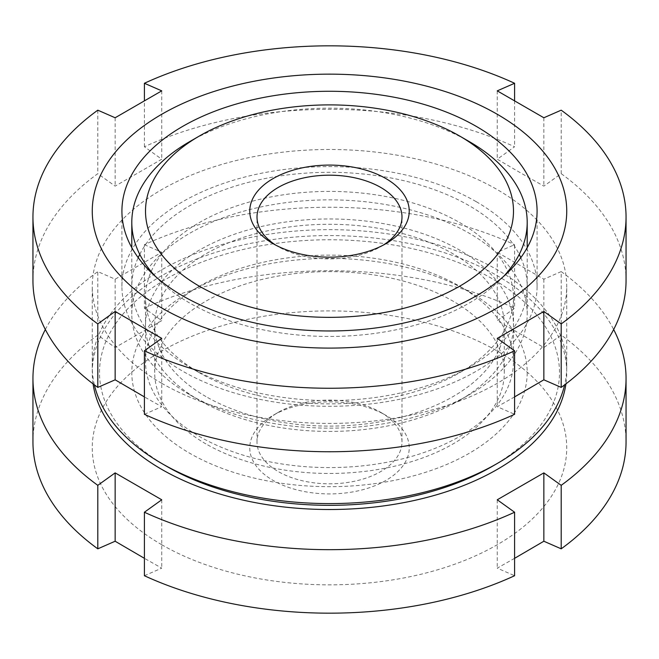 <?xml version="1.0" encoding="UTF-8"?>
<svg xmlns="http://www.w3.org/2000/svg" width="659" height="659" viewBox="0 0 659 659"><rect width="100%" height="100%" fill="white"/><g stroke="black" fill="none" stroke-linecap="round" stroke-linejoin="round"><path stroke-width="0.49" stroke-dasharray="3.29 2.47" d="M94.377 384.872A237.24 136.973 180 0 1 92.26 366.626A237.24 136.973 180 0 1 238.715 240.082A237.24 136.973 180 0 1 497.257 269.778A237.24 136.973 180 0 1 566.74 366.626A237.24 136.973 180 0 1 564.623 384.872M166.867 466.432A229.991 132.78 180 0 1 166.875 278.65A229.991 132.78 180 0 1 492.125 278.65A229.991 132.78 180 0 1 492.133 466.44M161.743 383.307A237.24 136.973 180 0 1 92.26 286.451A237.24 136.973 180 0 1 238.715 159.915A237.24 136.973 180 0 1 497.257 189.603A237.24 136.973 180 0 1 566.74 286.451A237.24 136.973 180 0 1 420.285 412.995A237.24 136.973 180 0 1 161.743 383.307M476.284 201.712A207.585 119.847 180 0 1 537.085 286.451A207.585 119.847 180 0 1 408.942 397.179A207.585 119.847 180 0 1 182.716 371.198A207.585 119.847 180 0 1 121.915 286.451A207.585 119.847 180 0 1 250.058 175.731A207.585 119.847 180 0 1 476.284 201.712M459.603 222.536A183.993 106.231 180 0 1 513.493 297.646A183.993 106.231 180 0 1 459.603 372.755A183.993 106.231 180 0 1 199.397 372.763A183.993 106.231 180 0 1 199.397 372.755A183.993 106.231 180 0 1 145.507 297.646A183.993 106.231 180 0 1 259.086 199.504A183.993 106.231 180 0 1 459.603 222.536M139.766 254.382A197.7 114.139 180 0 1 469.299 205.748A197.7 114.139 180 0 1 519.234 254.382M520.799 257.653A197.7 114.139 180 0 1 469.299 367.162A197.7 114.139 180 0 1 189.701 367.162L199.397 372.763L189.701 367.162A197.7 114.139 180 0 1 138.201 257.653M459.603 286.237A183.993 106.231 180 0 1 459.603 286.245A183.993 106.231 180 0 1 513.493 361.354A183.993 106.231 180 0 1 399.914 459.496A183.993 106.231 180 0 1 199.397 436.464A183.993 106.231 180 0 1 145.507 361.354A183.993 106.231 180 0 1 199.397 286.245A183.993 106.231 180 0 1 459.603 286.237L469.299 291.838A197.7 114.139 180 0 1 469.29 453.26A197.7 114.139 180 0 1 189.701 453.252A197.7 114.139 180 0 1 189.701 291.838A197.7 114.139 180 0 1 469.299 291.838L459.603 286.237M32.95 280.536A296.55 171.208 180 0 1 97.804 173.671L115.144 186.118L161.743 159.214L144.403 146.768A296.55 171.208 180 0 1 514.597 146.768L497.257 159.214L520.552 172.864L543.856 186.118L561.196 173.671A296.55 171.208 180 0 1 626.05 280.536M161.743 90.86L161.743 159.214M144.403 146.768L144.403 100.679M115.144 117.763L115.144 186.118M97.804 110.177L97.804 173.671M514.597 396.899L497.257 406.718L514.597 414.305M144.403 414.305L161.743 406.718L144.403 396.899M514.597 100.679L514.597 146.768M543.856 117.763L543.856 186.118M561.196 173.671L561.196 110.177M497.257 90.86L497.257 159.214M497.257 338.364L497.257 406.718M161.743 338.364L161.743 406.718M93.076 383.884A237.24 136.973 180 0 1 229.711 248.286A237.24 136.973 180 0 1 497.257 275.693A237.24 136.973 180 0 1 565.924 383.884M561.196 335.093L561.196 271.599L543.856 279.185L497.257 252.282L514.597 244.695L514.597 308.19L497.257 320.636L543.856 347.54L561.196 335.093A296.55 171.208 180 0 1 626.05 441.958M32.95 441.958A296.55 171.208 180 0 1 97.804 335.093L115.144 347.54L161.743 320.636L144.403 308.19L144.403 244.695A296.55 171.208 180 0 1 514.597 244.695M144.403 244.695L161.743 252.282L115.144 279.185L97.804 271.599L97.804 335.093M45.339 329.5A296.55 171.208 180 0 1 97.804 271.599M205.905 396.553A174.792 100.918 180 0 1 154.708 325.192A174.792 100.918 180 0 1 262.611 231.96A174.792 100.918 180 0 1 453.095 253.839A174.792 100.918 180 0 1 504.292 325.192A174.792 100.918 180 0 1 396.388 418.432A174.792 100.918 180 0 1 205.905 396.553M205.905 443.902A174.792 100.918 180 0 1 154.708 372.549A174.792 100.918 180 0 1 262.611 279.309A174.792 100.918 180 0 1 453.095 301.188A174.792 100.918 180 0 1 504.292 372.549A174.792 100.918 180 0 1 396.388 465.781A174.792 100.918 180 0 1 205.905 443.902M189.701 394.716L199.397 400.31A183.993 106.231 180 0 1 199.397 250.082A183.993 106.231 180 0 1 459.603 250.082A183.993 106.231 180 0 1 459.603 400.31A183.993 106.231 180 0 1 199.397 400.31L189.701 394.716A197.7 114.139 180 0 1 131.8 314.005A197.7 114.139 180 0 1 253.847 208.549A197.7 114.139 180 0 1 469.299 233.294A197.7 114.139 180 0 1 527.2 314.005A197.7 114.139 180 0 1 469.299 394.716A197.7 114.139 180 0 1 189.701 394.716M503.616 276.376A197.7 114.139 180 0 1 189.701 303.025A197.7 114.139 180 0 1 155.384 276.376M189.701 141.611A197.7 114.139 180 0 1 469.299 141.603M383.2 245.156A72.49 41.855 180 0 1 380.762 246.639A72.49 41.855 180 0 1 278.238 246.639L278.238 246.639A72.49 41.855 180 0 1 275.8 245.156M273.114 243.673L278.238 246.639L273.114 243.673M380.762 412.361L380.762 412.361A72.49 41.855 180 0 1 401.99 441.958A72.49 41.855 180 0 1 357.244 480.625A72.49 41.855 180 0 1 278.238 471.547A72.49 41.855 180 0 1 257.01 441.958A72.49 41.855 180 0 1 278.238 412.361A72.49 41.855 180 0 1 380.762 412.361L385.886 415.327A79.739 46.039 180 0 1 385.886 480.427A79.739 46.039 180 0 1 273.114 480.427A79.739 46.039 180 0 1 273.114 415.327A79.739 46.039 180 0 1 385.886 415.327L380.762 412.361M144.403 308.19A296.55 171.208 180 0 1 514.597 308.19M161.743 544.729A237.24 136.973 180 0 1 161.743 351.025A237.24 136.973 180 0 1 497.257 351.025A237.24 136.973 180 0 1 497.257 544.729A237.24 136.973 180 0 1 161.743 544.729M161.743 252.282L161.743 320.636M115.144 279.185L115.144 347.54M514.597 558.321L497.257 568.14L514.597 575.727M144.403 575.727L161.743 568.14L144.403 558.321M543.856 279.185L543.856 347.54M497.257 252.282L497.257 320.636M561.196 271.599A296.55 171.208 180 0 1 613.661 329.5M497.257 499.786L497.257 568.14M161.743 499.786L161.743 568.14M92.26 366.626L92.26 286.451M537.085 286.451L537.085 211.127M459.603 372.755L469.299 367.162M513.493 361.354L513.493 297.646M199.397 286.245L189.701 291.838M145.507 361.354L145.507 297.646M121.915 286.451L121.915 211.127M566.74 366.626L566.74 286.451M154.708 372.549L154.708 325.192M131.8 314.005L131.8 247.669M380.762 246.639L385.886 243.673M401.99 441.958L401.99 217.042M278.238 412.361L273.114 415.327M257.01 441.958L257.01 217.042M527.2 314.005L527.2 247.669M459.603 400.31L469.299 394.716M504.292 372.549L504.292 325.192"/><path stroke-width="0.99" d="M564.623 384.872A237.24 136.973 180 0 1 497.257 463.475A237.24 136.973 180 0 1 161.743 463.483L166.875 466.44A229.991 132.78 180 0 1 166.867 466.44A229.991 132.78 180 0 1 166.867 466.432L161.743 463.475A237.24 136.973 180 0 1 161.743 463.475A237.24 136.973 180 0 1 94.377 384.872M161.743 307.975A237.24 136.973 180 0 1 161.743 114.271A237.24 136.973 180 0 1 497.257 114.271A237.24 136.973 180 0 1 497.257 307.975A237.24 136.973 180 0 1 161.743 307.975M626.05 217.042A296.55 171.208 180 0 1 561.196 323.907L561.196 387.401A296.55 171.208 180 0 0 626.05 280.536L626.05 217.042A296.55 171.208 180 0 0 561.196 110.177L543.856 117.763L497.257 90.86L514.597 83.273L514.597 100.679M144.403 100.679L144.403 83.273A296.55 171.208 180 0 1 514.597 83.273M144.403 83.273L161.743 90.86L115.144 117.763L97.804 110.177A296.55 171.208 180 0 0 32.95 217.042A296.55 171.208 180 0 0 97.804 323.907L115.144 311.46L161.743 338.364L144.403 350.81L144.403 414.305A296.55 171.208 180 0 0 514.597 414.305L514.597 350.81L497.257 338.364L543.856 311.46L543.856 379.815L514.597 396.899M476.284 126.38A207.585 119.847 180 0 1 537.085 211.127A207.585 119.847 180 0 1 408.942 321.847A207.585 119.847 180 0 1 182.716 295.866A207.585 119.847 180 0 1 121.915 211.127A207.585 119.847 180 0 1 250.058 100.399A207.585 119.847 180 0 1 476.284 126.38M519.234 254.382A197.7 114.139 180 0 1 520.799 257.653M144.403 396.899L115.144 379.815L97.804 387.401A296.55 171.208 180 0 1 32.95 280.536L32.95 217.042M561.196 387.401L543.856 379.815M543.856 311.46L561.196 323.907M514.597 350.81A296.55 171.208 180 0 1 144.403 350.81M115.144 311.46L115.144 379.815M97.804 387.401L97.804 323.907M138.201 257.653A197.7 114.139 180 0 1 139.766 254.382M497.257 463.475L492.133 466.44A229.991 132.78 180 0 1 166.875 466.44M565.924 383.884A237.24 136.973 180 0 1 411.125 501.153A237.24 136.973 180 0 1 161.743 469.397A237.24 136.973 180 0 1 93.076 383.884M144.403 558.321L115.144 541.237L97.804 548.823L97.804 485.329A296.55 171.208 180 0 1 32.95 378.464A296.55 171.208 180 0 1 45.339 329.5M97.804 485.329L115.144 472.882L161.743 499.786L144.403 512.232L144.403 575.727A296.55 171.208 180 0 0 514.597 575.727L514.597 512.232L497.257 499.786L543.856 472.882L543.856 541.237L514.597 558.321M155.384 276.376A197.7 114.139 180 0 1 131.8 222.314A197.7 114.139 180 0 1 189.701 141.611L199.397 136.009A183.993 106.231 180 0 1 459.603 136.009L459.603 136.009A183.993 106.231 180 0 1 459.603 286.237A183.993 106.231 180 0 1 199.397 286.237A183.993 106.231 180 0 1 199.397 136.009M469.299 141.603L459.603 136.009L469.299 141.611A197.7 114.139 180 0 1 469.299 141.611A197.7 114.139 180 0 1 527.2 222.314A197.7 114.139 180 0 1 503.616 276.376M275.8 245.156A72.49 41.855 180 0 1 257.01 217.042A72.49 41.855 180 0 1 301.756 178.375A72.49 41.855 180 0 1 380.762 187.453A72.49 41.855 180 0 1 401.99 217.042A72.49 41.855 180 0 1 383.2 245.156M385.886 178.573A79.739 46.039 180 0 1 385.886 243.673A79.739 46.039 180 0 1 273.114 243.673L273.114 243.673A79.739 46.039 180 0 1 273.114 178.573A79.739 46.039 180 0 1 385.886 178.573M97.804 548.823A296.55 171.208 180 0 1 32.95 441.958L32.95 378.464M613.661 329.5A296.55 171.208 180 0 1 626.05 378.464L626.05 441.958A296.55 171.208 180 0 1 561.196 548.823L543.856 541.237M626.05 378.464A296.55 171.208 180 0 1 561.196 485.329L561.196 548.823M543.856 472.882L561.196 485.329M514.597 512.232A296.55 171.208 180 0 1 144.403 512.232M115.144 472.882L115.144 541.237M131.8 247.669L131.8 222.314M527.2 247.669L527.2 222.314"/></g></svg>
